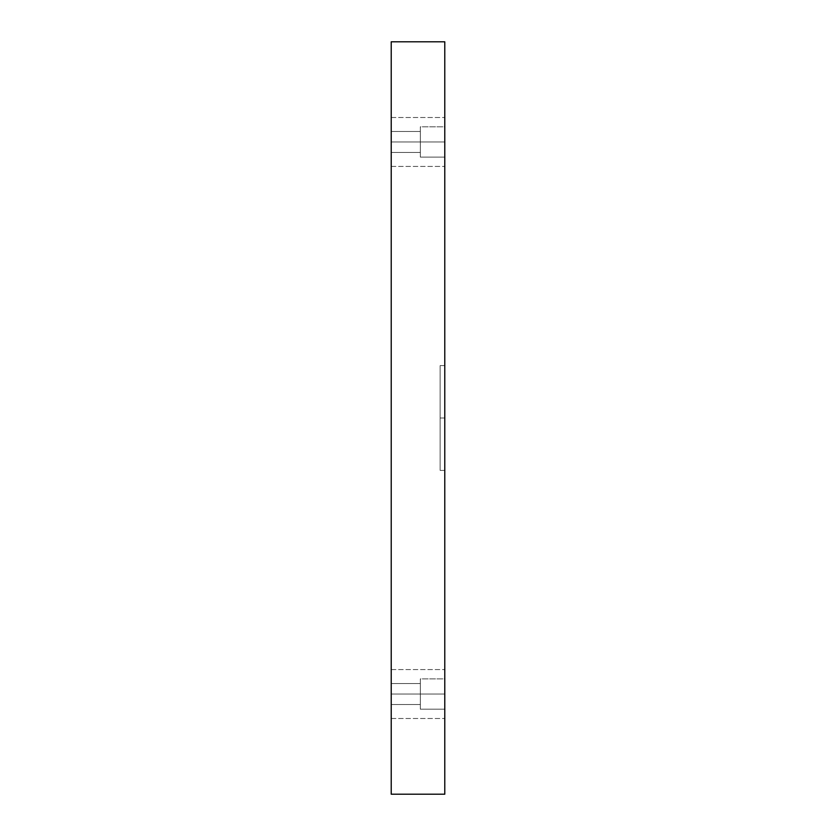 <?xml version="1.0" encoding="UTF-8"?>
<svg xmlns="http://www.w3.org/2000/svg" width="836" height="836" viewBox="0 0 836 836"><rect width="100%" height="100%" fill="white"/><g stroke="black" fill="none" stroke-linecap="round" stroke-linejoin="round"><path stroke-width="0.63" stroke-dasharray="4.18 3.13" d="M440.133 418L440.133 365.593L440.133 418L440.133 365.593L440.133 418L444.783 418L444.783 365.593L444.783 418L444.783 365.593L444.783 418L440.133 418L440.133 470.407L440.133 418L440.133 470.407L440.133 418L444.783 418L444.783 365.593L444.783 470.407L444.783 418L440.133 418L440.133 365.593L440.133 418M391.217 141.963L391.217 117.51L391.217 141.963L391.217 117.51L391.217 141.963L444.783 141.963L444.783 117.51L444.783 141.963L444.783 117.51L444.783 141.963L391.217 141.963L391.217 117.51L391.217 141.963L391.217 117.51L391.217 141.963L444.783 141.963L444.783 117.51L444.783 141.963L444.783 117.51L444.783 141.963L391.217 141.963L391.217 131.482L391.217 141.963L391.217 131.482L391.217 141.963L420.33 141.963L420.33 131.482L420.33 141.963L420.33 131.482L420.33 141.963L391.217 141.963L391.217 131.482L391.217 141.963L391.217 131.482L391.217 141.963L420.33 141.963L420.33 131.482L420.33 141.963L420.33 131.482L420.33 141.963L391.217 141.963L391.217 117.51L391.217 166.427L391.217 117.51L391.217 166.427L391.217 131.482L391.217 152.445L391.217 131.482L391.217 152.445L391.217 141.963L391.217 152.445L391.217 141.963L391.217 152.445L391.217 141.963L420.33 141.963L391.217 141.963L391.217 152.445L391.217 141.963L391.217 152.445L391.217 141.963L420.33 141.963L420.33 152.445L420.33 131.482L420.33 141.963L391.217 141.963L391.217 166.427L391.217 141.963L391.217 166.427L391.217 141.963L444.783 141.963L444.783 166.427L444.783 117.51L444.783 166.427L444.783 117.51L444.783 141.963L391.217 141.963L391.217 166.427L391.217 141.963L391.217 166.427L391.217 141.963L444.783 141.963L444.783 166.427L444.783 141.963L444.783 166.427L444.783 141.963L391.217 141.963M391.217 694.037L391.217 669.573L391.217 694.037L391.217 669.573L391.217 694.037L444.783 694.037L444.783 669.573L444.783 694.037L444.783 669.573L444.783 694.037L391.217 694.037L391.217 669.573L391.217 694.037L391.217 669.573L391.217 694.037L444.783 694.037L444.783 669.573L444.783 694.037L444.783 669.573L444.783 694.037L391.217 694.037L391.217 683.555L391.217 694.037L391.217 683.555L391.217 694.037L420.33 694.037L420.33 683.555L420.33 694.037L420.33 683.555L420.33 694.037L391.217 694.037L391.217 683.555L391.217 694.037L391.217 683.555L391.217 694.037L420.33 694.037L420.33 683.555L420.33 694.037L420.33 683.555L420.33 694.037L391.217 694.037L391.217 669.573L391.217 718.49L391.217 669.573L391.217 718.49L391.217 683.555L391.217 704.518L391.217 683.555L391.217 704.518L391.217 694.037L391.217 704.518L391.217 694.037L391.217 704.518L391.217 694.037L420.33 694.037L391.217 694.037L391.217 704.518L391.217 694.037L391.217 704.518L391.217 694.037L420.33 694.037L420.33 704.518L420.33 683.555L420.33 694.037L391.217 694.037L391.217 718.49L391.217 694.037L391.217 718.49L391.217 694.037L444.783 694.037L444.783 718.49L444.783 669.573L444.783 718.49L444.783 669.573L444.783 694.037L391.217 694.037L391.217 718.49L391.217 694.037L391.217 718.49L391.217 694.037L444.783 694.037L444.783 718.49L444.783 694.037L444.783 718.49L444.783 694.037L391.217 694.037M444.783 678.895L444.783 709.179L420.33 709.179L420.33 678.895L444.783 678.895L444.783 709.179L420.33 709.179L420.33 678.895L444.783 678.895L444.783 709.179L444.783 678.895L444.783 709.179L444.783 678.895L420.33 678.895L420.33 709.179L420.33 678.895L420.33 709.179L444.783 709.179L444.783 678.895L420.33 678.895L420.33 709.179L420.33 678.895L420.33 709.179L444.783 709.179L444.783 678.895M444.783 126.821L444.783 157.105L420.33 157.105L420.33 126.821L444.783 126.821L444.783 157.105L420.33 157.105L420.33 126.821L444.783 126.821L444.783 157.105L444.783 126.821L444.783 157.105L444.783 126.821L420.33 126.821L420.33 157.105L420.33 126.821L420.33 157.105L444.783 157.105L444.783 126.821L420.33 126.821L420.33 157.105L420.33 126.821L420.33 157.105L444.783 157.105L444.783 126.821M444.783 794.2L444.783 41.8L444.783 794.2L391.217 794.2L444.783 794.2M391.217 794.2L391.217 41.8L444.783 41.8L391.217 41.8L391.217 794.2M420.33 141.963L420.33 152.445L420.33 141.963M420.33 694.037L420.33 704.518L420.33 694.037M444.783 694.037L444.783 718.49L444.783 694.037M444.783 141.963L444.783 166.427L444.783 141.963M444.783 418L444.783 470.407L444.783 418M440.133 365.593L444.783 365.593M391.217 117.51L444.783 117.51L391.217 117.51M391.217 669.573L444.783 669.573L391.217 669.573M391.217 683.555L420.33 683.555L391.217 683.555M391.217 131.482L420.33 131.482L391.217 131.482M391.217 152.445L420.33 152.445L391.217 152.445M391.217 704.518L420.33 704.518L391.217 704.518M391.217 718.49L444.783 718.49L391.217 718.49M391.217 166.427L444.783 166.427L391.217 166.427M440.133 470.407L444.783 470.407"/><path stroke-width="1.25" d="M444.783 41.8L444.783 794.2L391.217 794.2L444.783 794.2L444.783 41.8L391.217 41.8L444.783 41.8M391.217 41.8L391.217 794.2L391.217 41.8"/></g></svg>

